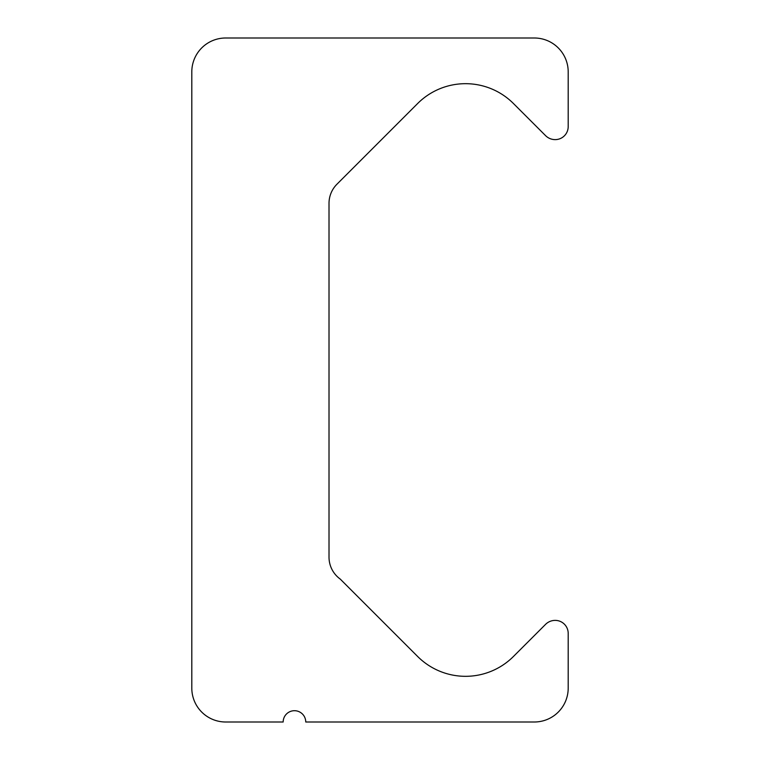 <?xml version="1.0" encoding="UTF-8"?>
<svg xmlns="http://www.w3.org/2000/svg" width="760" height="760" viewBox="0 0 760 760"><rect width="100%" height="100%" fill="white"/><g stroke="black" fill="none" stroke-linecap="round" stroke-linejoin="round"><path stroke-width="1.14" d="M191.805 71.877L191.805 688.123A33.877 33.877 0 0 0 225.682 722L283.166 722A11.296 11.296 0 0 1 294.452 710.704A11.296 11.296 0 0 1 305.748 722L534.318 722A33.877 33.877 0 0 0 568.195 688.123L568.195 633.375A13.005 13.005 0 0 0 555.189 620.378A13.623 13.623 0 0 0 545.566 624.369L513.447 656.478A67.754 67.754 0 0 1 417.639 656.478L340.224 579.063A27.027 27.027 0 0 1 329.013 557.146L329.013 203.338A27.027 27.027 0 0 1 336.937 184.224L417.639 103.521A67.754 67.754 0 0 1 513.447 103.521L545.566 135.632A13.623 13.623 0 0 0 555.189 139.621A13.005 13.005 0 0 0 568.195 126.625L568.195 71.877A33.877 33.877 0 0 0 534.318 38L225.682 38A33.877 33.877 0 0 0 191.805 71.877"/></g></svg>
